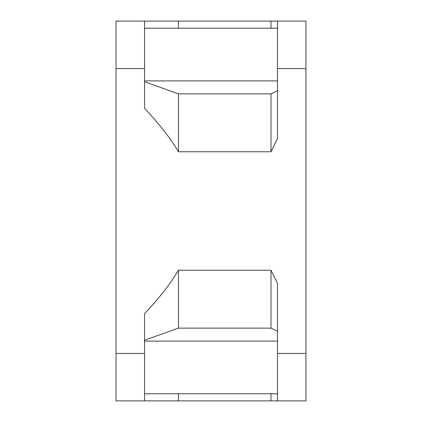 <?xml version="1.0" encoding="UTF-8"?>
<svg xmlns="http://www.w3.org/2000/svg" width="422" height="422" viewBox="0 0 422 422"><rect width="100%" height="100%" fill="white"/><g stroke="black" fill="none" stroke-linecap="round" stroke-linejoin="round"><path stroke-width="0.63" d="M178.453 28.221L178.453 21.1L116.05 21.1L116.05 68.575L144.535 68.575L144.535 108.327C159.194 123.804 170.504 138.289 178.453 151.778L178.453 93.863L271.003 93.863L271.003 151.778L277.465 138.616L277.465 68.575L305.95 68.575L305.95 400.9L178.453 400.9L178.453 393.779M144.535 340.264L178.453 328.137L178.453 270.222C170.504 283.711 159.194 298.19 144.535 313.673L144.535 400.9L116.05 400.9L116.05 68.575M271.003 28.221L271.003 21.1L305.95 21.1L305.95 68.575M178.453 328.137L271.003 328.137L271.003 270.222L277.465 283.384L277.465 400.9M277.465 21.1L277.465 68.575M144.535 21.1L144.535 68.575M271.003 393.779L271.003 400.9M144.535 400.9L178.453 400.9M271.003 328.137L277.465 331.217M277.465 90.783L271.003 93.863M144.535 81.736L178.453 93.863M178.453 151.778L271.003 151.778M178.453 270.222L271.003 270.222M178.453 21.1L271.003 21.1M144.535 341.097L277.465 341.097M277.465 353.425L305.95 353.425M116.05 353.425L144.535 353.425M144.535 80.903L277.465 80.903M144.535 28.221L277.465 28.221M144.535 393.779L277.465 393.779"/></g></svg>
